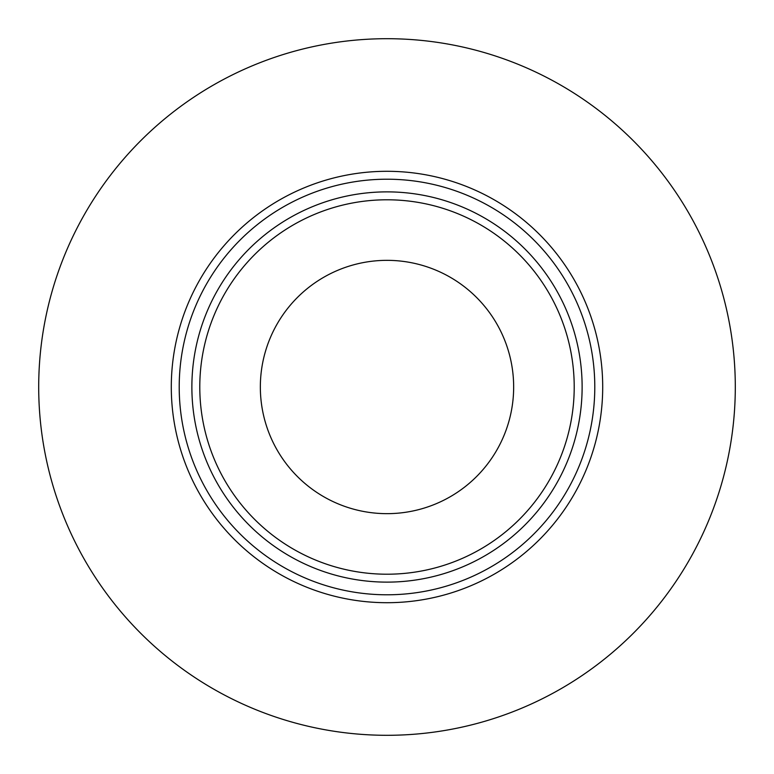 <?xml version="1.0" encoding="UTF-8"?>
<svg xmlns="http://www.w3.org/2000/svg" width="774" height="774" viewBox="0 0 774 774"><rect width="100%" height="100%" fill="white"/><g stroke="black" fill="none" stroke-linecap="round" stroke-linejoin="round"><path stroke-width="1.16" d="M171.296 387A215.704 215.704 0 0 1 387 171.296A215.704 215.704 0 0 1 602.704 387A215.704 215.704 0 0 1 387 602.704A215.704 215.704 0 0 1 171.296 387M199.789 387A187.211 187.211 0 0 0 387 574.211A187.211 187.211 0 0 0 574.211 387A187.211 187.211 0 0 0 387 199.789A187.211 187.211 0 0 0 199.789 387M260.345 387A126.655 126.655 0 0 0 387 513.655A126.655 126.655 0 0 0 513.655 387A126.655 126.655 0 0 0 387 260.345A126.655 126.655 0 0 0 260.345 387M191.875 387A195.125 195.125 0 0 0 387 582.125A195.125 195.125 0 0 0 582.125 387A195.125 195.125 0 0 0 387 191.875A195.125 195.125 0 0 0 191.875 387M594.79 387A207.79 207.79 0 0 0 387 179.21A207.79 207.79 0 0 0 179.21 387A207.79 207.79 0 0 0 387 594.79A207.79 207.79 0 0 0 594.79 387M735.3 387A348.3 348.3 0 0 0 387 38.7A348.3 348.3 0 0 0 38.7 387A348.3 348.3 0 0 0 387 735.3A348.3 348.3 0 0 0 735.3 387"/></g></svg>
